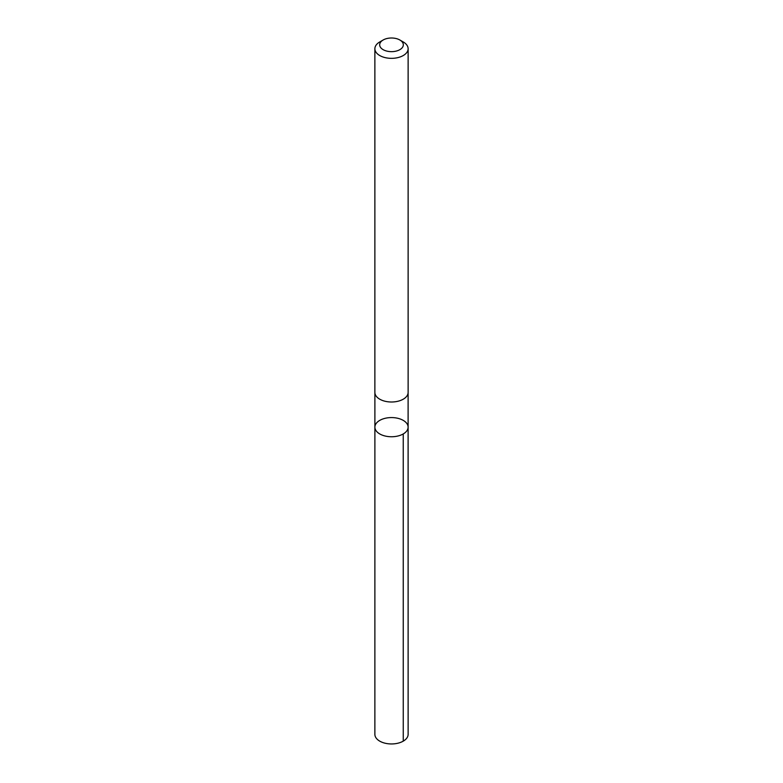 <?xml version="1.0" encoding="UTF-8"?>
<svg xmlns="http://www.w3.org/2000/svg" width="783" height="783" viewBox="0 0 783 783"><rect width="100%" height="100%" fill="white"/><g stroke="black" fill="none" stroke-linecap="round" stroke-linejoin="round"><path stroke-width="1.17" d="M375.595 429.926A16.609 9.592 180 0 1 374.891 427.156A16.609 9.592 180 0 1 391.5 417.574A16.609 9.592 180 0 1 408.109 427.156A16.609 9.592 180 0 1 393.918 436.65A16.609 9.592 180 0 1 375.595 429.926A16.609 9.592 180 0 1 374.891 427.156L374.871 734.356A16.629 9.602 0 0 0 375.576 737.116A16.629 9.602 0 0 0 393.918 743.85A16.629 9.602 0 0 0 408.129 734.356L408.109 427.156A16.609 9.592 180 0 1 393.918 436.65A16.609 9.592 180 0 1 375.595 429.926M383.141 40.002L379.745 41.959A16.629 9.602 0 0 0 374.871 48.752L374.871 392.4A16.629 9.602 0 0 0 391.5 402.002A16.629 9.602 0 0 0 408.129 392.4L408.129 48.752A16.629 9.602 0 0 0 407.424 45.982A16.629 9.602 0 0 0 403.255 41.959L399.859 40.002A11.823 6.832 0 0 0 383.141 40.002A11.823 6.832 0 0 0 381.879 48.8A11.823 6.832 0 0 0 396.717 50.954A11.823 6.832 0 0 0 402.824 42.859A11.823 6.832 0 0 0 399.859 40.002M374.871 48.752A16.629 9.602 0 0 0 391.5 58.343A16.629 9.602 0 0 0 408.129 48.752M403.245 433.939L403.255 741.139M374.891 392.831L374.891 427.156M408.109 392.831L408.109 427.156"/></g></svg>
